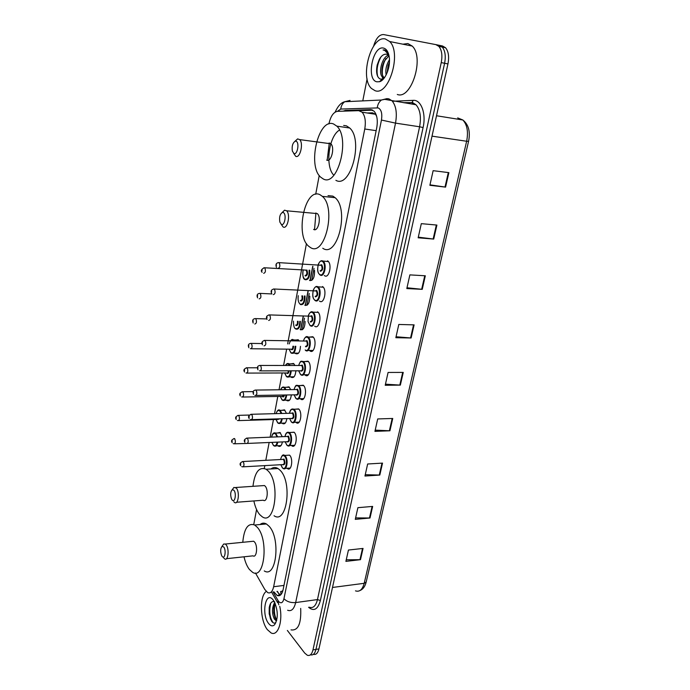 <?xml version="1.0" encoding="UTF-8"?>
<svg xmlns="http://www.w3.org/2000/svg" width="690" height="690" viewBox="0 0 690 690"><rect width="100%" height="100%" fill="white"/><g stroke="black" fill="none" stroke-linecap="round" stroke-linejoin="round"><path stroke-width="1.03" d="M277.432 433.01L280.019 432.492L282.245 436.692M281.787 410.334L284.453 409.843L286.479 413.345M286.212 387.297L288.955 386.84L290.731 389.617M290.714 363.889L293.535 363.466L294.992 365.493M300.469 346.328C300.047 352.202 298.425 354.617 295.622 353.573L295.147 353.142M295.294 340.101L298.192 339.713M305.109 321.462C304.833 327.819 303.177 330.51 300.133 329.535L302.548 329.561M309.801 296.174C309.724 302.936 308.051 305.929 304.782 305.153L307.154 305.135M314.537 270.454C314.7 277.587 313.027 280.899 309.517 280.373L311.828 280.321M290.887 432.44L294.052 432.207C298.106 435.588 295.967 448.966 291.896 445.861L294.199 445.749M295.458 409.187L298.606 408.903C302.789 412.206 300.469 425.954 296.303 422.677L298.692 422.608M300.107 385.555L303.238 385.227C307.559 388.436 305.04 402.572 300.788 399.131L303.246 399.087M304.842 361.534L307.938 361.155C312.397 364.268 309.681 378.81 305.334 375.205L307.878 375.188M286.385 455.322L289.567 455.141C293.491 458.591 291.534 471.615 287.549 468.674L289.774 468.536M309.948 350.874L309.482 350.434M309.689 337.082L312.777 336.729C317.322 339.851 314.355 354.651 309.965 350.882L312.57 350.908M317.581 311.82L317.754 311.949C322.256 315.14 319.16 329.837 314.769 326.241L314.666 326.163M322.523 286.54L322.808 286.747C327.267 289.998 324.05 304.592 319.66 301.194L319.444 301.038M327.552 260.829L327.957 261.113C332.356 264.434 329.027 278.924 324.636 275.733L324.309 275.491M255.455 573.002L264.805 589.476L267.703 592.615C270.471 593.728 272.455 591.761 273.645 586.733L364.76 129.004C366.011 121.466 365.131 115.86 362.112 112.194L358.671 110.667L337.496 111.332C333.477 112.065 330.613 116.256 328.906 123.907L328.897 123.95M376.714 116.541L375.55 114.281L372.557 112.832L367.192 112.979M281.227 591.425L282.753 591.089M333.856 175.226C324.912 166.859 328.664 136.128 339.523 130.056M282.917 590.493L282.193 591.054M314.036 268.393L311.742 280.373M309.232 293.466L306.972 305.247M304.506 318.133L302.289 329.725M319.228 175.476L315.71 194.261M306.455 243.57L287.635 343.905M286.652 349.131L283.59 365.476M282.184 372.98L279.036 389.772M277.777 396.448L274.551 413.664M273.447 419.555L270.152 437.124M269.143 442.497L265.797 460.308M264.805 465.621L264.287 468.389M256.568 509.531L253.748 524.555M282.4 441.919C281.649 445.619 280.312 447.034 278.406 446.154M286.85 418.597C286.143 422.832 284.728 424.488 282.607 423.548L284.806 423.479M291.344 394.896C290.706 399.674 289.214 401.571 286.876 400.588L289.145 400.545M295.881 370.806C295.337 376.136 293.785 378.293 291.214 377.266L293.543 377.257M273.887 591.813L277.121 595.453C279.924 596.539 281.925 594.599 283.124 589.605L376.714 127.909C377.991 120.414 377.102 114.833 374.049 111.168L370.53 109.624L345.371 110.443L343.103 111.159M280.39 595.125L276.957 591.416M373.609 46.127C375.972 38.321 379.302 34.466 383.58 34.569L435.847 44.617L438.849 46.359C441.798 50.008 442.592 55.424 441.238 62.609L312.975 649.902C311.854 654.327 309.965 656.104 307.309 655.25L304.695 653.059L287.359 630.444M362.776 100.887L367.097 78.91M435.847 44.617L442.54 45.989L445.55 47.739C448.517 51.371 449.311 56.77 447.948 63.92L318.944 648.911L315.96 649.411C314.882 653.706 313.036 655.509 310.448 654.81C313.036 655.509 314.882 653.706 315.96 649.411L444.602 63.264L315.96 649.411L312.975 649.902M439.202 45.307L442.212 47.049C445.162 50.689 445.956 56.097 444.602 63.264C445.956 56.097 445.162 50.689 442.212 47.049L439.202 45.307M348.234 110.995L372.807 110.193M300.599 329.811L303.255 315.891M305.265 305.411L307.964 291.266M310 280.614L312.743 266.237M448.888 172.647L433.139 170.672L429.879 185.3L445.576 187.119L448.888 172.647M429.982 184.842L445.576 187.119M436.908 225.069L421.314 223.655L418.157 237.8L433.717 239.068L436.908 225.069M418.295 237.162L433.717 239.068M425.325 275.784L409.869 274.887L406.815 288.567L422.237 289.334L425.325 275.784M406.997 287.773L422.237 289.334M414.112 324.869L398.803 324.464L395.844 337.703L411.119 337.988L414.112 324.869M396.06 336.755L411.119 337.988M363.052 548.429L348.433 550.042L345.897 561.375L360.482 559.676L363.052 548.429M346.251 559.797L360.482 559.676M372.652 506.417L357.894 507.676L355.281 519.354L370.004 518L372.652 506.417M355.609 517.888L370.004 518M382.536 463.111L367.649 463.991L364.958 476.04L379.811 475.056L382.536 463.111M365.26 474.686L379.811 475.056M392.739 418.468L377.706 418.942L374.929 431.371L389.928 430.784L392.739 418.468M375.205 430.137L389.928 430.784M403.253 372.41L388.082 372.453L385.218 385.279L400.355 385.115L403.253 372.41M385.469 384.183L400.355 385.115M318.944 648.911C317.857 653.197 316.011 655 313.415 654.31M279.752 606.346C283.15 621.155 277.966 636.646 271.101 632.937L267.332 629.616C260.027 620.431 259.337 596.117 266.219 591.451M300.685 608.408C301.349 623.734 298.123 630.893 291.016 629.884M275.12 603.37L273.792 607.761L273.757 612.849L275.569 618.973L276.707 620.284M274.689 602.43C271.851 607.752 271.757 613.324 274.396 619.137L276.561 620.853M274.749 601.852C271.981 600.792 270.135 602.715 269.221 607.64L269.195 613.859L271.386 620.836C272.93 623.182 274.43 623.726 275.888 622.458L274.551 624.778C272.654 626.546 270.653 626.097 268.565 623.441C261.018 614.074 265.745 589.872 273.24 600.067L274.611 602.266C278.173 611.435 278.148 618.939 274.551 624.778M273.87 607.243L273.921 612.53L275.06 618.007M269.247 607.467L269.316 613.772L270.566 619.249M275.137 603.396C273.783 609.494 274.266 615.101 276.595 620.198M270.721 603.224C268.91 611.185 269.721 617.705 273.162 622.76M223.741 546.98C226.493 550.301 224.724 560.133 222.077 556.312L221.628 555.562C220.257 551.603 220.386 548.559 222.016 546.42L223.741 546.98M222.465 545.764L223.672 544.039L225.285 544.039L226.122 544.833C229.529 548.8 228.192 561.427 224.655 558.883L223.758 558.029M226.493 558.684L252.997 555.838C256.68 558.322 258.069 545.885 254.524 541.995L253.653 541.227L251.729 541.417M242.777 542.306C244.079 528.445 248.046 522.684 254.688 525.021L257.301 527.315C268.902 539.58 264.468 580.325 252.557 572.295L249.349 569.397C247.02 566.335 245.243 562.134 244.019 556.795M260.027 524.538C262.019 522.899 264.149 522.71 266.418 523.96L269.074 526.237C280.856 538.398 276.354 578.867 264.261 570.923M233.867 490.228C236.73 493.281 234.893 503.519 232.133 499.94L231.495 498.896C230.219 494.842 230.451 491.798 232.211 489.753L233.867 490.228M232.53 489.322L233.936 487.399L236.291 488.054C239.982 491.866 238.283 505.339 234.505 502.415L233.832 501.803M236.549 502.26L263.244 500.224C267.168 503.079 268.928 489.822 265.098 486.088L264.451 485.544L262.312 485.682M252.963 486.321C254.731 472.124 259.121 466.431 266.124 469.243L267.979 470.813C280.545 482.569 274.887 525.996 262.2 516.758L259.707 514.593C257.051 511.437 255.11 506.883 253.868 500.94M270.937 468.959C273.18 467.182 275.543 467.044 278.027 468.545L279.916 470.106C292.663 481.758 286.937 524.892 274.051 515.741M288.869 468.976L289.524 468.553M283.374 212.606C286.833 214.211 284.616 226.562 281.287 224.31L279.873 222.094C279.096 217.376 279.924 214.176 282.339 212.477L283.374 212.606M282.124 212.555L284.539 210.183L286.591 210.795C290.852 214.4 287.394 229.951 283.047 226.915L281.201 224.259M313.614 229.408C318.125 232.409 321.704 217.152 317.288 213.598L314.39 213.331M320.151 194.813L322.385 196.383C336.78 208.311 324.524 257.784 310.224 247.365L308.784 246.321C294.664 235.497 305.075 186.481 320.151 194.813M328.035 195.624L332.839 196.115L335.099 197.676C349.692 209.544 337.272 258.612 322.765 248.253M314.537 229.684L315.934 212.934M296.096 141.243C299.719 142.425 297.399 155.345 293.914 153.482L292.344 151.067C291.706 146.116 292.681 142.821 295.277 141.174L296.096 141.243M294.984 141.26L297.623 138.888L299.676 139.613C303.781 143.347 300.055 158.752 295.691 156.294L293.586 153.292M326.706 160.132C331.235 162.573 335.09 147.47 330.838 143.779L329.915 143.158L327.862 143.382M333.546 123.967L336.824 126.141C350.658 138.543 337.496 187.525 323.162 178.891L320.729 177.201C307.145 165.98 318.383 117.507 333.546 123.967M343.68 125.442L346.406 125.839L349.727 128.012C363.751 140.355 350.416 188.922 335.883 180.323M327.163 160.27L329.303 143.011M385.391 38.985L389.678 41.521C401.951 53.096 388.66 96.341 375.05 90.683L371.522 88.51C359.421 77.961 371.022 35.13 385.391 38.985M402.891 44.186L407.842 43.539L412.223 46.075C424.738 57.563 411.188 100.119 397.302 94.461M389.005 55.743L384.158 61.332L382.596 65.507C381.423 70.665 381.717 74.486 383.485 76.969L384.416 77.746M388.487 55.14C381.898 57.123 378.293 72.674 382.165 76.728L384.39 77.789M389.445 62.212L388.082 65.593L387.142 72.761M389.462 59.728C386.331 64.808 385.236 69.862 386.167 74.891M386.754 54.13L384.744 54.294L386.719 54.122L389.022 55.769M384.744 54.294C382.657 54.864 380.82 56.597 379.25 59.495L377.197 64.963C375.852 72.415 376.835 77.108 380.138 79.014L382.148 79.1L384.304 77.901M376.826 81.808C365.959 79.764 372.729 45.117 383.562 48.093C386.469 48.869 388.349 51.785 389.212 56.839C390.876 66.594 385.46 80.264 379.517 81.722L376.826 81.808M388.47 53.699L386.995 51.44L384.554 49.982L383.071 49.939L384.822 50.491L388.781 54.717M382.148 76.711L383.123 79.298M380.466 80.773L381.19 80.92L380.578 80.661M389.384 63.126L387.513 71.786M385.865 58.529C382.976 64.058 381.846 69.543 382.458 74.986M382.967 77.435L383.511 78.884M381.009 56.856C377.292 63.79 376.205 70.371 377.749 76.59M384.546 49.982L383.071 49.939M280.701 591.451L280.968 594.582M283.97 585.422L273.645 586.733M376.162 130.66L364.76 129.004M273.042 591.925L278.57 601.378C280.985 603.888 282.779 603 283.952 598.722L381.458 120.043C382.415 113.583 381.337 109.538 378.215 107.899L340.757 109.055L337.427 111.34M381.458 120.043L395.517 123.122L419.598 126.779C421.374 116.989 420.176 109.65 415.992 104.759L384.77 99.36L381.432 100.016L386.961 98.627L388.901 98.851L391.998 100.792C396.086 105.725 397.259 113.169 395.517 123.122L295.665 602.568C294.052 609.106 291.378 611.668 287.627 610.253M392.429 101.266L413.215 100.352C421.107 99.558 426.342 113.634 423.091 127.547L320.376 600.524L317.469 599.576L295.665 602.568C290.706 602.913 286.798 601.628 283.952 598.722M346.673 101.637L350.028 100.421L344.715 101.732L381.432 100.016C379.077 101.818 377.689 104.406 377.257 107.778M320.376 600.524C317.849 609.434 313.924 611.694 308.594 607.295M309.232 607.2C313.07 608.571 315.822 606.027 317.469 599.576L419.598 126.779L423.091 127.547M413.215 100.352L412.146 102.293L415.992 104.759L411.456 102.603M441.238 62.609L447.948 63.92M410.852 102.603L404.495 102.862M403.296 102.663L411.421 102.594M335.133 112.125C337.893 106.088 341.093 102.62 344.715 101.732C342.464 103.431 341.145 105.872 340.757 109.055M277.923 600.421L278.786 604.82M279.105 594.288L277.406 591.356M278.286 595.298L278.588 595.806M348.692 110.952L345.371 110.443M372.1 109.874L370.53 109.624M372.471 112.841L371.901 113.712M436.52 115.756L462.843 119.982C468.614 124.588 470.52 131.704 468.57 141.338L466.638 141.252C468.467 131.807 467.199 124.718 462.843 119.982L457.686 117.904M355.488 590.864C359.559 592.175 362.457 589.648 364.208 583.3L366.183 582.006C365.139 586.379 363.078 589.208 360.016 590.511M332.485 587.466L364.208 583.3L466.638 141.252L432.018 136.154M402.701 372.41L399.803 385.098M392.187 418.485L389.376 430.776M381.993 463.145L379.276 475.065M372.108 506.46L369.469 518.018M362.517 548.49L359.956 559.702M413.552 324.861L410.567 337.962M424.764 275.75L421.668 289.291M436.339 225.018L433.148 239.007M448.31 172.578L445.007 187.042M282.693 468.079L282.322 467.648M282.831 455.314L285.074 455.78C288.739 459.031 286.911 471.261 283.193 468.493L282.581 468.07M280.882 464.715L282.374 467.691C285.919 471.667 288.291 459.557 284.599 456.211C282.728 454.839 281.408 455.943 280.623 459.514M282.477 459.419L284.038 459.091C285.479 462.826 285.108 464.741 282.926 464.827L282.736 464.611M243.329 466.828L282.797 464.603C284.522 464.12 284.772 462.429 283.555 459.523L282.538 459.411M242.311 461.55L243.26 461.679C244.415 464.655 244.174 466.388 242.535 466.871L241.75 466.656M240.776 463.896L240.62 464.732L240.776 463.896M287.325 432.38L289.533 432.794C293.319 435.977 291.327 448.543 287.523 445.619L287.023 445.283M285.237 441.798L286.79 444.895C290.395 448.75 292.81 436.442 289.05 433.225C287.195 431.931 285.85 433.053 285.039 436.58M286.928 436.503L288.48 436.149C289.947 439.858 289.567 441.798 287.351 441.98L287.126 441.712M247.52 443.429L287.187 441.712C288.972 441.229 289.239 439.521 287.997 436.589L286.988 436.503M246.528 438.107L247.477 438.219C248.65 441.221 248.4 442.971 246.71 443.463L234.704 443.782M244.976 440.436L244.821 441.29L244.976 440.436M289.464 413.267C290.093 409.774 291.542 408.428 293.802 409.23L294.069 409.437C297.968 412.542 295.803 425.463 291.922 422.384L291.534 422.125M289.662 418.511L291.284 421.719C294.949 425.463 297.399 412.956 293.578 409.869C291.723 408.653 290.378 409.782 289.524 413.267M291.447 413.215L293 412.844C294.483 416.519 294.104 418.494 291.853 418.77L291.585 418.459M251.79 419.641L291.646 418.459C293.491 417.968 293.776 416.243 292.517 413.276L291.508 413.215M250.832 414.285L251.764 414.371C252.963 417.407 252.687 419.175 250.944 419.667L250.453 419.546M249.245 416.596L249.09 417.467L249.245 416.596M295.838 398.268L295.493 397.828M296.528 385.391L298.675 385.701C302.703 388.72 300.348 402.003 296.381 398.777L296.122 398.604M294.164 394.853L295.846 398.182C299.572 401.796 302.056 389.082 298.175 386.141C296.338 384.994 294.975 386.141 294.087 389.574M296.045 389.548L297.597 389.16C299.098 392.8 298.71 394.809 296.424 395.18L296.113 394.818M256.119 395.456L296.183 394.818C298.08 394.335 298.39 392.593 297.105 389.591L296.105 389.548M255.197 390.066L256.119 390.126C257.344 393.197 257.051 394.982 255.248 395.474L254.921 395.396M253.584 392.36L253.428 393.24L253.584 392.36M301.245 361.31L303.35 361.577C307.507 364.51 304.971 378.172 300.918 374.782L300.78 374.687M298.736 370.806L300.478 374.256C304.273 377.74 306.8 364.812 302.858 362.017C301.021 360.948 299.65 362.112 298.736 365.493M300.711 365.502L302.263 365.088C303.79 368.693 303.402 370.728 301.073 371.203L300.719 370.797M260.527 370.875L300.788 370.797C302.755 370.314 303.074 368.555 301.763 365.519L300.788 365.502M259.638 365.433L260.553 365.476C261.803 368.581 261.493 370.375 259.63 370.875L259.466 370.841M258 367.718L257.836 368.615L258 367.718M306.049 336.841L308.154 337.091C312.397 340.023 309.629 353.936 305.532 350.391L305.532 350.391M305.196 349.942C309.042 353.289 311.621 340.144 307.611 337.496C305.791 336.504 304.402 337.686 303.453 341.015M305.472 341.041L307.007 340.619C308.559 344.181 308.163 346.259 305.799 346.837M305.472 346.389C307.49 345.906 307.835 344.129 306.515 341.067L305.541 341.05M264.166 340.394L265.072 340.42C266.331 343.551 265.995 345.371 264.08 345.871M262.485 342.654L262.321 343.568L262.485 342.654M309.991 325.214C313.907 328.423 316.52 315.063 312.441 312.57C310.638 311.656 309.241 312.846 308.257 316.123M310.328 316.149L311.828 315.735C313.407 319.263 313.001 321.376 310.595 322.066M310.276 321.6C312.303 321.074 312.665 319.28 311.38 316.218L310.379 316.193M268.764 314.916L269.695 314.959C270.929 318.09 270.575 319.927 268.652 320.471M267.047 317.167L266.883 318.099L267.047 317.167M312.941 312.13L313.096 312.242C317.305 315.235 314.407 329.061 310.31 325.68M315.908 286.643L318.125 286.971C322.273 290.024 319.28 303.747 315.183 300.555M317.357 287.221C313.355 284.315 310.793 297.701 314.856 300.081C318.84 303.143 321.497 289.559 317.357 287.221M315.27 290.844L316.727 290.447C318.34 293.931 317.926 296.079 315.485 296.881M315.157 296.398C317.193 295.82 317.581 294.009 316.322 290.956L315.296 290.913M273.447 289.007L274.404 289.058C275.603 292.18 275.232 294.044 273.292 294.639M271.696 291.249L271.524 292.189L271.696 291.249M320.971 260.906L323.231 261.269C327.336 264.382 324.24 278.01 320.143 275.017M322.351 261.441C318.288 258.69 315.675 272.3 319.815 274.525C323.86 277.44 326.568 263.615 322.351 261.441M320.289 265.115L321.713 264.727C323.351 268.169 322.929 270.351 320.445 271.265M320.117 270.773C322.17 270.152 322.575 268.315 321.342 265.271L320.298 265.21M278.208 262.64L279.191 262.709C280.356 265.822 279.968 267.703 278.018 268.358M276.414 264.874L276.241 265.831L276.414 264.874M272.869 434.027L275.612 433.079L277.656 436.873M277.803 442.118C277.078 445.473 275.845 446.741 274.103 445.921L273.585 445.568M271.929 442.376L273.361 445.188C275.077 446.49 276.354 445.473 277.173 442.143M277.026 436.899L275.508 433.812C273.74 432.544 272.472 433.631 271.696 437.063M275.25 442.23L273.835 442.29M273.49 436.994L275.224 436.968M274.404 437.003L273.551 436.994M233.789 438.573L234.669 438.685C235.79 441.6 235.549 443.308 233.953 443.817L233.255 443.627M232.082 441.686L232.228 440.85L232.082 441.686M278.243 410.24L280.304 410.61L281.848 413.474M282.236 418.735C281.555 422.634 280.235 424.143 278.294 423.263L277.88 422.987M276.103 419.468L277.639 422.591C279.536 423.858 280.856 422.582 281.606 418.752M281.201 413.491L279.821 411.033C278.243 409.895 277.009 410.757 276.121 413.621M279.924 418.804L277.932 419.416M237.869 415.354L238.749 415.44C239.887 418.382 239.637 420.106 237.981 420.615L237.429 420.477M236.144 418.459L236.291 417.614L236.144 418.459M238.757 420.589L277.992 419.416L279.234 418.821M282.659 387.15L284.487 387.314L286.048 389.678M286.704 394.973C286.091 399.415 284.703 401.175 282.546 400.243L282.245 400.045M280.382 396.405L281.977 399.639C284.064 400.847 285.427 399.294 286.074 394.982M285.375 389.686L284.202 387.901C282.831 386.9 281.667 387.521 280.727 389.747M284.496 395.008C284.073 396.724 283.418 397.293 282.529 396.707L282.245 396.371M242.026 391.756L242.897 391.825C244.053 394.792 243.786 396.534 242.078 397.043L241.681 396.948M240.267 394.861L240.413 393.999L240.267 394.861M242.88 397.035L282.305 396.371L283.857 395.016M287.144 363.69L289.032 363.88L290.248 365.484M291.223 370.815C290.706 375.809 289.257 377.818 286.868 376.861L286.678 376.74M284.737 372.971L286.393 376.317C288.662 377.439 290.067 375.602 290.594 370.823M289.524 365.484L288.644 364.389C287.514 363.561 286.479 363.923 285.539 365.476M289.041 370.823C288.731 373.066 288.032 373.902 286.954 373.342L286.626 372.962M246.244 367.77L247.106 367.813C248.288 370.815 248.003 372.574 246.244 373.092L246.002 373.04M244.458 370.875L244.605 370.004L244.458 370.875M247.063 373.092L286.686 372.962C287.575 373.359 288.153 372.643 288.411 370.823M295.777 346.268C295.389 351.805 293.88 354.082 291.258 353.108L291.18 353.056M289.153 349.157L290.87 352.625C293.353 353.625 294.777 351.503 295.147 346.259M250.539 343.387L251.376 343.404C252.592 346.44 252.281 348.217 250.47 348.743L250.392 348.735M248.719 346.492L248.866 345.604L248.719 346.492M251.315 348.752L291.137 349.183C292.25 349.554 292.845 348.571 292.94 346.233M291.706 339.851L298.658 340.153M293.578 346.242C293.44 348.959 292.733 350.08 291.447 349.606M248.866 347.734C248.391 346.57 247.27 343.499 251.376 343.404L261.95 343.551M300.392 321.333C300.159 327.353 298.615 329.906 295.751 329.001M295.432 328.552C298.115 329.389 299.555 326.974 299.753 321.316M254.912 318.599L255.766 318.633C256.956 321.669 256.628 323.472 254.791 324.015M253.049 321.704L253.204 320.807L253.049 321.704M295.682 325.033C297.028 325.275 297.614 324.015 297.45 321.255M298.097 321.273C298.218 324.404 297.519 325.801 296.01 325.482M305.049 295.976C305.023 302.393 303.471 305.247 300.383 304.54M298.287 295.691C297.718 299.624 298.304 302.418 300.055 304.083C302.97 304.721 304.419 302.004 304.394 295.95M259.345 293.397L260.234 293.44C261.398 296.476 261.053 298.287 259.199 298.882M257.448 296.51L257.612 295.587L257.448 296.51M300.322 300.504C301.953 300.435 302.47 298.873 301.875 295.846M302.591 295.872C303.074 299.322 302.427 301.021 300.65 300.961M309.741 270.178C309.974 276.966 308.421 280.14 305.092 279.692M303.212 269.807C302.263 274.146 302.781 277.285 304.764 279.217C307.93 279.588 309.362 276.569 309.068 270.144M305.04 275.569C306.998 274.948 307.378 273.154 306.179 270.195L305.221 270.144M263.865 267.763L264.77 267.824C265.909 270.851 265.547 272.688 263.684 273.335M261.924 270.885L262.088 269.954L261.924 270.885M306.929 270.014C308.033 273.568 307.507 275.577 305.36 276.043M312.906 266.392L310.172 280.666M308.12 291.43L305.437 305.472M303.41 316.063L300.771 329.872M375.55 114.281L362.112 112.194M295.622 353.573L298.011 353.599M280.2 595.047L277.121 595.453M438.849 46.359L445.55 47.739M271.584 592.115L277.682 602.758M468.57 141.338L366.183 582.006M275.767 620.62L276.656 620.491M254.688 525.021L266.418 523.96M225.285 544.039L253.653 541.227M222.016 546.42L223.672 544.039M266.124 469.243L278.027 468.545M235.67 487.494L264.451 485.544M232.211 489.753L233.936 487.399M286.591 210.795L317.288 213.598M322.385 196.383L335.099 197.676M282.339 212.477L284.539 210.183M299.676 139.613L330.838 143.779M336.824 126.141L349.727 128.012M295.277 141.174L297.623 138.888M389.678 41.521L412.223 46.075M382.165 76.728L383.485 76.969M382.148 79.1L379.517 81.722M289.576 455.159L284.625 455.409C283.055 454.046 281.701 455.409 280.563 459.523M280.821 464.715L282.374 467.863M282.641 459.411L243.078 461.524C240.189 462.464 239.396 463.87 240.707 465.741M285.272 468.372L290.231 468.079M294.164 432.32L289.179 432.501C287.1 431.63 285.695 432.992 284.97 436.58M285.177 441.798L286.798 445.067M287.092 436.494L247.331 438.09C244.381 439.013 243.57 440.436 244.916 442.342M289.671 445.524L294.664 445.3M289.602 418.52L291.284 421.909M291.62 413.215L251.66 414.276C248.633 415.19 247.814 416.622 249.194 418.571M293.802 409.23L298.813 409.11M294.147 422.315L299.158 422.151M303.548 385.52L298.511 385.572C296.208 385.356 295.932 384.114 294.026 389.574M294.095 394.853L295.855 398.38M296.217 389.548L256.059 390.066C251.988 390.29 253.083 393.102 253.541 394.404M298.684 398.734L303.729 398.639M308.361 361.551L303.289 361.534C300.978 361.293 300.737 359.921 298.666 365.493M298.666 370.806L300.495 374.463M300.892 365.502L260.527 365.45C256.387 365.579 257.482 368.546 257.974 369.84M303.289 374.774L308.361 374.748M303.384 341.007C304.868 337.056 306.438 335.745 308.094 337.056L313.251 337.186M305.644 341.05L265.029 340.412C261.993 341.05 261.139 342.533 262.476 344.862M307.964 350.416L313.062 350.468M310 325.447L308.042 321.549L308.447 315.201C309.922 312.113 311.414 311.087 312.906 312.13L318.228 312.406M310.483 316.193L269.471 314.916C266.564 315.546 265.754 317.064 267.056 319.461M314.873 300.331C313.027 298.408 312.147 296.7 313.226 290.266C314.7 286.954 316.218 285.789 317.805 286.781L323.282 287.221M315.399 290.921L273.999 288.998C271.222 289.593 270.454 291.146 271.713 293.63M319.832 274.784C317.9 272.826 317.003 271.136 318.228 264.468C319.703 261.26 321.221 260.113 322.782 261.01L328.423 261.605M320.402 265.219L278.605 262.623C276.129 262.959 275.413 264.537 276.457 267.358M273.654 436.986L274.344 436.96M276.086 445.835L280.985 445.611M271.636 437.063C272.343 433.596 273.663 432.259 275.612 433.079L280.502 432.897M234.522 438.555C231.668 439.478 230.883 440.867 232.176 442.704M271.877 442.376L273.369 445.361M280.338 423.194L285.263 423.039M276.052 413.629C277.311 410.222 278.631 409.144 280.011 410.378L284.936 410.257M236.247 419.529C234.919 417.648 235.713 416.251 238.637 415.346L249.409 415.052M276.043 419.468L277.639 422.772M284.66 400.2L289.61 400.105M280.64 389.747C281.606 387.288 282.883 386.478 284.487 387.314L289.438 387.263M240.379 395.982C239.007 394.068 239.827 392.653 242.811 391.756L253.256 391.61M280.321 396.405L281.986 399.829M289.041 376.852L294.026 376.818M285.427 365.476C286.557 363.544 287.756 363.009 289.032 363.88L294.009 363.897M244.588 372.057C243.173 370.107 244.001 368.684 247.063 367.779L257.465 367.779M284.677 372.971L286.402 376.516M293.491 353.125L298.494 353.168M293.647 340.075C292.18 338.514 290.68 339.799 289.153 343.922M289.093 349.157L290.887 352.832M266.737 318.935L255.636 318.608C251.712 318.72 252.635 321.816 253.213 323.015M293.466 321.143C293.483 325.654 294.138 328.199 295.441 328.776M271.903 293.931L259.923 293.388C256.188 293.561 256.982 296.7 257.637 297.89M306.136 270.109L264.287 267.755C261.294 269.255 260.579 270.782 262.131 272.343M303.143 269.799C302.496 275.569 303.039 278.795 304.782 279.467"/></g></svg>

